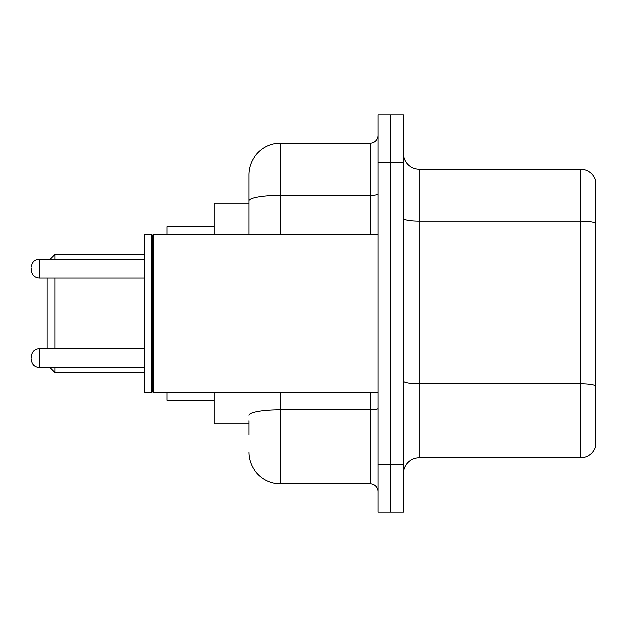 <?xml version="1.0" encoding="UTF-8"?>
<svg xmlns="http://www.w3.org/2000/svg" width="627" height="627" viewBox="0 0 627 627"><rect width="100%" height="100%" fill="white"/><g stroke="black" fill="none" stroke-linecap="round" stroke-linejoin="round"><path stroke-width="0.94" d="M248.872 231.206L248.872 192.128L248.872 203.164L214.199 203.164L214.199 234.686M248.872 423.836L214.199 423.836L214.199 392.314M248.872 434.872L248.872 420.686M378.128 464.819L378.128 512.11L390.739 512.11L390.739 464.819L390.739 512.11L403.349 512.11L403.349 464.819L390.739 464.819L390.739 162.181L390.739 464.819L378.128 464.819L378.128 162.181L390.739 162.181L390.739 114.89L390.739 162.181L403.349 162.181L403.349 464.819M403.349 162.181L403.349 114.89L378.128 114.89L378.128 162.181M280.402 392.314L280.402 483.738L370.243 483.738L370.243 392.314M248.872 234.686L248.872 174.792A31.522 31.522 0 0 1 280.402 143.262L370.243 143.262A7.885 7.885 0 0 0 378.128 135.385M248.872 174.792L248.872 192.128M378.128 491.615A7.885 7.885 0 0 0 370.243 483.738M280.402 483.738A31.522 31.522 0 0 1 248.872 452.208M403.349 473.651A15.761 15.761 0 0 1 419.11 457.882L580.516 457.882L580.516 169.118L419.11 169.118A15.761 15.761 0 0 1 403.349 153.349A15.761 15.761 0 0 0 419.11 169.118L419.11 457.882M595.65 180.466A15.761 15.761 0 0 0 580.516 169.118A15.761 15.761 0 0 1 595.65 180.466L595.65 446.534A15.761 15.761 0 0 1 580.516 457.882M47.111 278.035L47.111 348.651M54.996 278.035L54.996 348.651M54.996 367.563L54.996 372.61L144.837 372.61M166.907 392.314L166.907 400.191L214.199 400.191M214.199 226.809L166.907 226.809L166.907 234.686M50.262 259.116L54.996 254.39L54.996 259.116M153.513 392.314L152.722 391.522L152.722 235.478L153.513 234.686L153.513 392.314L378.128 392.314M151.93 392.314L144.837 392.314L144.837 234.686L151.93 234.686L151.93 392.314L152.722 391.522M144.837 367.563L39.235 367.563L39.235 348.651C34.485 349.074 31.859 351.7 31.35 356.536L31.35 358.111M31.35 268.575L31.35 270.151L31.35 268.575M378.128 408.365A7.885 1.372 0 0 1 370.243 409.737L280.402 409.737A31.522 5.471 180 0 0 248.872 415.215M280.402 143.262L280.402 195.365L370.243 195.365L370.243 143.262M248.872 200.844A31.522 5.471 180 0 1 280.402 195.365L280.402 234.686M370.243 234.686L370.243 195.365A7.885 1.372 0 0 0 378.128 193.994M595.65 223.188A15.761 2.735 180 0 0 580.516 221.213L419.11 221.213A15.761 2.735 0 0 1 403.349 218.478M595.65 385.856A15.761 2.735 180 0 0 580.516 383.889L419.11 383.889A15.761 2.735 -0 0 1 403.349 381.145M144.837 259.116L39.235 259.116L39.235 278.035C34.485 277.612 31.859 274.987 31.35 270.151M49.948 367.563L54.996 372.61M54.996 254.39L144.837 254.39M152.722 235.478L151.93 234.686M153.513 234.686L378.128 234.686M39.235 348.651L144.837 348.651M39.235 367.563C34.485 367.14 31.859 364.514 31.35 359.686M39.235 278.035L144.837 278.035M39.235 259.116C34.485 259.539 31.859 262.172 31.35 267"/></g></svg>
